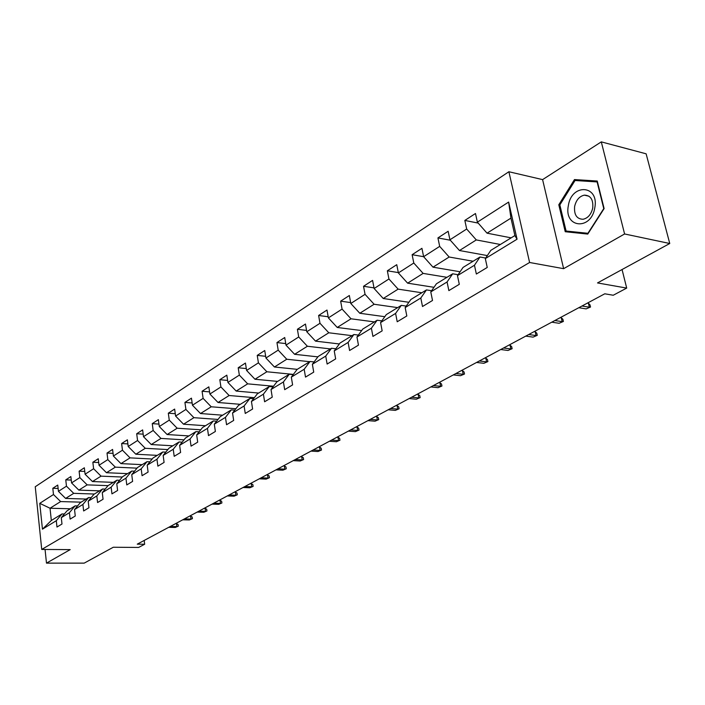 <?xml version="1.0" encoding="UTF-8"?>
<svg xmlns="http://www.w3.org/2000/svg" width="705" height="705" viewBox="0 0 705 705"><rect width="100%" height="100%" fill="white"/><g stroke="black" fill="none" stroke-linecap="round" stroke-linejoin="round"><path stroke-width="1.06" d="M508.878 171.738L35.25 486.741L41.736 549.442L529.605 262.489L508.878 171.738L542.594 179.616L563.63 268.675L624.595 233.972L601.295 141.872L542.594 179.616M601.295 141.872L646.133 153.813L669.75 243.507L597.514 282.934L626.701 288.089L622.057 269.539M45.058 549.459L46.486 563.128L84.203 563.128L113.293 547.247L138.621 547.441L144.666 544.234L144.19 540.453M624.595 233.972L669.75 243.507M70.394 508.772L50.037 508.243L51.333 520.484L61.987 513.936L56.294 520.704L56.982 527.04L61.987 524.018L61.291 517.655L69.398 512.702L70.112 519.118L75.268 516.007L74.545 509.556L82.899 504.454L83.639 510.958L88.953 507.75L88.195 501.22L96.805 495.959L97.581 502.542L103.053 499.246L102.269 492.619L111.143 487.199L111.954 493.87L117.603 490.468L116.783 483.753L125.939 478.166L126.777 484.925L132.602 481.409L131.747 474.615L141.194 468.834L142.075 475.699L148.094 472.068L147.195 465.168L156.959 459.211L157.876 466.164L164.089 462.418L163.155 455.421L173.236 449.27L174.197 456.32L180.612 452.451L179.634 445.357L190.059 438.986L191.064 446.142L197.7 442.141L196.677 434.941L207.455 428.358L208.504 435.619L215.377 431.478L214.302 424.172L225.459 417.36L226.561 424.727L233.672 420.436L232.544 413.024L244.097 405.974L245.252 413.456L252.61 409.006L251.438 401.489L263.406 394.174L264.613 401.771L272.245 397.162L271.02 389.53L283.419 381.951L284.688 389.662L292.601 384.886L291.315 377.131L304.181 369.261L305.512 377.096L313.725 372.134L312.377 364.256L325.736 356.095L327.129 364.053L335.659 358.907L334.24 350.905L348.12 342.418L349.583 350.508L358.457 345.15L356.959 337.016L371.394 328.204L372.927 336.417L382.154 330.856L380.585 322.582L395.602 313.417L397.215 321.771L406.82 315.972L405.172 307.565L420.806 298.012L422.506 306.508L432.517 300.471L430.781 291.923L447.067 281.974L448.865 290.61L459.299 284.309L457.466 275.62L474.465 265.239L476.351 274.025L487.243 267.451L485.313 258.603L517.056 239.207L508.64 202.071L510.949 218.118L487.04 233.17L511.16 237.858M56.294 520.704L42.45 529.173L39.762 503.344L53.483 494.522L52.813 488.283L58.118 488.468M412.125 254.699L423.626 256.699L421.925 248.327L412.125 254.699L413.791 263.018L398.378 272.923L396.756 264.683L387.345 270.799L388.931 278.986L374.126 288.504L372.584 280.396L363.542 286.283L365.049 294.329L350.808 303.485L349.345 295.51L340.647 301.158L342.084 309.09L328.38 317.893L326.988 310.041L318.616 315.488L319.982 323.287L306.79 331.764L305.468 324.036L297.395 329.279L298.7 336.964L285.992 345.133L284.723 337.519L276.95 342.568L278.193 350.138L265.944 358.017L264.736 350.517L257.237 355.39L258.418 362.846L246.6 370.442L245.446 363.057L238.202 367.763L239.339 375.104L227.926 382.436L226.825 375.157L219.828 379.704L220.912 386.948L209.887 394.033L208.839 386.851L202.079 391.249L203.11 398.378L192.456 405.225L191.452 398.158L184.922 402.405L185.909 409.438L175.598 416.056L174.637 409.085L168.319 413.192L169.262 420.127L159.295 426.543L158.369 419.66L152.254 423.635L153.161 430.482L143.503 436.686L142.621 429.9L136.7 433.751L137.563 440.502L128.213 446.512L127.367 439.814L121.63 443.551L122.459 450.204L113.39 456.029L112.58 449.429L107.019 453.042L107.812 459.616L99.026 465.265L98.251 458.743L92.849 462.251L93.615 468.737L85.085 474.218L84.344 467.785L79.11 471.187L79.841 477.593L71.566 482.907L70.853 476.554L65.768 479.858L66.464 486.186L58.436 491.341L57.748 485.075L52.813 488.283M460.092 271.76L433.011 267.177L423.626 256.699L439.682 246.38L437.928 237.92L450.319 240.229M508.64 202.071L477.373 222.163L475.487 213.509L464.833 220.427L466.684 229.028L449.931 239.788L448.142 231.275L437.928 237.92M626.701 288.089L613.244 295.245L604.775 293.8L137.255 544.163L144.666 544.234M61.291 517.655L66.993 510.861L75.118 505.864L77.568 505.934M86.186 499.061L65.618 498.435L73.708 493.341L94.373 494.029M75.118 505.864L69.398 512.702M58.436 491.341L65.618 498.435M66.464 486.186L73.708 493.341M74.545 509.556L80.264 502.7L88.636 497.563L91.165 497.642M99.572 490.839L78.837 490.116L87.164 484.873L108.015 485.648M88.636 497.563L82.899 504.454M71.566 482.907L78.837 490.116M79.841 477.593L87.164 484.873M88.195 501.22L93.941 494.293L102.56 488.997L105.177 489.094M113.355 482.361L92.452 481.55L101.035 476.148L122.291 477.029M102.56 488.997L96.805 495.959M85.085 474.218L92.452 481.55M93.615 468.737L101.035 476.148M102.269 492.619L108.032 485.639L116.915 480.175L119.63 480.281M127.552 473.637L106.481 472.72L115.32 467.151L137.008 468.155M116.915 480.175L111.143 487.199M99.026 465.265L106.481 472.72M107.812 459.616L115.32 467.151M116.783 483.753L122.555 476.703L131.729 471.072L134.532 471.196M142.19 464.639L120.943 463.617L130.064 457.871L152.183 459.008M131.729 471.072L125.939 478.166M113.39 456.029L120.943 463.617M122.459 450.204L130.064 457.871M131.747 474.615L137.546 467.494L147.001 461.678L149.909 461.828M157.277 455.368L135.853 454.223L145.265 448.301L167.852 449.579M147.001 461.678L141.194 468.834M128.213 446.512L135.853 454.223M137.563 440.502L145.265 448.301M147.195 465.168L153.011 457.994L162.776 451.984L165.781 452.152M172.84 445.798L151.24 444.538L160.96 438.422L184.031 439.849M162.776 451.984L156.959 459.211M143.503 436.686L151.24 444.538M153.161 430.482L160.96 438.422M163.155 455.421L168.98 448.177L179.061 441.973L182.181 442.167M188.905 435.928L167.129 434.536L177.166 428.226L200.74 429.803M179.061 441.973L173.236 449.27M159.295 426.543L167.129 434.536M169.262 420.127L177.166 428.226M179.634 445.357L185.468 438.034L195.893 431.627L199.127 431.848M205.49 425.732L183.538 424.207L193.91 417.677L218.012 419.44M195.893 431.627L190.059 438.986M175.598 416.056L183.538 424.207M185.909 409.438L193.91 417.677M196.677 434.941L202.52 427.556L213.298 420.938L216.655 421.176M222.621 415.201L200.502 413.535L211.227 406.785L235.884 408.741M213.298 420.938L207.455 428.358M192.456 405.225L200.502 413.535M203.11 398.378L211.227 406.785M214.302 424.172L220.154 416.726L231.302 409.869L234.791 410.143M240.335 404.317L218.039 402.493L229.134 395.514L254.373 397.673M231.302 409.869L225.459 417.36M209.887 394.033L218.039 402.493M220.912 386.948L229.134 395.514M232.544 413.024L238.396 405.507L249.94 398.413L253.571 398.722M258.656 393.055L236.184 391.072L247.667 383.846L273.522 386.234M249.94 398.413L244.097 405.974M227.926 382.436L236.184 391.072M239.339 375.104L247.667 383.846M251.438 401.489L257.281 393.901L269.239 386.551L273.02 386.895M277.611 381.405L254.972 379.246L266.869 371.764L293.368 374.408M269.239 386.551L263.406 394.174M246.6 370.442L254.972 379.246M258.418 362.846L266.869 371.764M271.02 389.53L276.853 381.872L289.253 374.249L293.183 374.646M297.237 369.341L274.43 366.997L286.759 359.242L309.671 361.7M289.253 374.249L283.419 381.951M265.944 358.017L274.43 366.997M278.193 350.138L286.759 359.242M291.315 377.131L297.14 369.402L309.997 361.498L314.104 361.938M317.885 356.871L294.602 354.298L307.389 346.252L330.46 348.922M309.997 361.498L304.181 369.261M285.992 345.133L294.602 354.298M298.7 336.964L307.389 346.252M312.377 364.256L318.184 356.466L331.526 348.261L335.818 348.763M339.352 343.961L315.523 341.132L328.794 332.778L352.024 335.668M331.526 348.261L325.736 356.095M306.79 331.764L315.523 341.132M319.982 323.287L328.794 332.778M334.24 350.905L340.03 343.044L353.892 334.523L358.369 335.078M361.647 330.575L337.237 327.464L351.019 318.792L374.408 321.912M353.892 334.523L348.12 342.418M328.38 317.893L337.237 327.464M342.084 309.09L351.019 318.792M356.959 337.016L362.723 329.094L377.131 320.237L381.819 320.863M384.807 316.695L359.797 313.267L374.108 304.252L397.655 307.618M377.131 320.237L371.394 328.204M350.808 303.485L359.797 313.267M365.049 294.329L374.108 304.252M380.585 322.582L386.314 314.589L401.304 305.38L406.212 306.093M408.9 302.286L383.238 298.506L398.131 289.138L421.819 292.769M401.304 305.38L395.602 313.417M374.126 288.504L383.238 298.506M388.931 278.986L398.131 289.138M405.172 307.565L410.856 299.502L426.463 289.914L431.61 290.716M433.972 287.314L407.622 283.163L423.123 273.399L446.952 277.321M426.463 289.914L420.806 298.012M398.378 272.923L407.622 283.163M413.791 263.018L423.123 273.399M430.781 291.923L436.413 283.798L452.672 273.804L458.083 274.712M473.108 261.247L449.156 257.017L433.011 267.177M452.672 273.804L447.067 281.974M439.682 246.38L449.156 257.017M457.466 275.62L463.044 267.433L479.999 257.008L485.692 258.039M487.331 255.58L459.466 250.531L476.298 239.929L500.365 244.494M479.999 257.008L474.465 265.239M449.931 239.788L459.466 250.531M466.684 229.028L476.298 239.929M485.313 258.603L490.821 250.363L514.897 235.558L517.056 239.207M477.373 222.163L487.04 233.17M563.63 268.675L529.605 262.489M46.486 563.128L70.2 549.618L41.736 549.442M514.897 235.558L510.949 218.118M61.987 513.936L64.367 513.989M81.137 502.163L60.639 501.572L50.037 508.243L39.762 503.344M51.333 520.484L42.45 529.173M53.483 494.522L60.639 501.572M464.833 220.427L478.193 223.097M486.75 255.474L486.908 256.215M387.345 270.799L398.307 272.588M363.542 286.283L374.002 287.869M340.647 301.158L350.649 302.586M318.616 315.488L328.186 316.757M297.395 329.279L306.56 330.416M276.95 342.568L285.736 343.591M257.237 355.39L265.662 356.298M238.202 367.763L246.309 368.574M219.828 379.704L227.618 380.436M202.079 391.249L209.579 391.892M184.922 402.405L192.139 402.978M168.319 413.192L175.281 413.712M152.254 423.635L158.969 424.102M136.7 433.751L143.177 434.157M121.63 443.551L127.887 443.912M107.019 453.042L113.064 453.368M92.849 462.251L98.7 462.533M79.11 471.187L84.767 471.434M65.768 479.858L71.249 480.079M574.469 179.572L558.801 204.767L565.234 231.725L587.767 234.078L604.115 208.583L597.241 181.035L574.469 179.572L579.572 180.797M559.876 205.005L558.801 204.767M568.353 205.622C563.612 227.997 591.16 230.905 594.791 207.852C599.417 184.833 571.543 183.08 568.353 205.622M574.637 206.45C573.949 214.787 576.76 219.061 583.07 219.273C588.005 218.136 591.222 214.373 592.738 207.984C593.416 199.612 590.605 195.338 584.33 195.144C579.36 196.298 576.126 200.061 574.637 206.45M587.794 234.042L573.447 232.544L566.089 231.029L559.849 204.908L575.042 180.498L597.109 181.925L603.762 208.609L587.926 233.293L566.089 231.029M581.969 306.014L589.345 307.195L588.384 303.229L589.997 304.824L590.526 307.027L586.155 308.887L578.787 307.715M588.384 303.229L587.459 303.071M590.526 307.027L586.155 308.887M554.826 320.546L562.176 321.639L561.268 317.735L562.89 319.286L563.392 321.454L559.109 323.278L551.759 322.185M561.268 317.735L560.343 317.594M563.392 321.454L559.109 323.278M528.706 334.531L536.038 335.545L535.165 331.702L536.796 333.201L537.28 335.333L533.086 337.122L525.754 336.118M535.165 331.702L534.24 331.57M537.28 335.333L533.086 337.122M503.555 348.006L510.861 348.94L510.032 345.15L511.663 346.604L512.13 348.702L508.014 350.455L500.709 349.53M510.032 345.15L509.107 345.036M512.13 348.702L508.014 350.455M479.321 360.986L486.591 361.85L485.798 358.114L487.446 359.524L487.886 361.586L483.85 363.304L476.58 362.449M485.798 358.114L484.881 358.008M487.886 361.586L483.85 363.304M455.95 373.5L463.194 374.293L462.427 370.618L464.075 371.984L464.498 374.02L460.541 375.703L453.306 374.919M462.427 370.618L461.519 370.522M464.498 374.02L460.541 375.703M433.39 385.573L440.607 386.305L439.876 382.692L441.533 384.005L441.938 386.014L438.052 387.671L430.843 386.939M439.876 382.692L438.968 382.595M441.938 386.014L438.052 387.671M411.623 397.241L418.796 397.911L418.1 394.342L419.757 395.62L420.145 397.602L416.329 399.224L409.156 398.554M418.1 394.342L417.193 394.254M420.145 397.602L416.329 399.224M390.588 408.503L397.726 409.12L397.056 405.604L398.713 406.847L399.083 408.794L395.338 410.389L388.199 409.781M397.056 405.604L396.148 405.525M399.083 408.794L395.338 410.389M370.248 419.396L377.351 419.96L376.708 416.488L378.365 417.695L378.717 419.616L375.042 421.185L367.948 420.629M376.708 416.488L375.809 416.417M378.717 419.616L375.042 421.185M350.579 429.927L357.638 430.438L357.03 427.019L358.678 428.191L359.021 430.094L355.408 431.627L348.349 431.116M357.03 427.019L356.131 426.957M359.021 430.094L355.408 431.627M331.544 440.123L338.567 440.59L337.977 437.215L339.625 438.351L339.96 440.228L336.4 441.735L329.385 441.277M337.977 437.215L337.087 437.153M339.96 440.228L336.4 441.735M313.117 449.993L320.096 450.407L319.524 447.085L321.18 448.195L321.498 450.037L317.999 451.526L311.028 451.103M319.524 447.085L318.642 447.032M321.498 450.037L317.999 451.526M295.263 459.545L302.198 459.933L301.652 456.646L303.3 457.73L303.599 459.554L300.163 461.008L293.236 460.629M301.652 456.646L300.771 456.602M303.599 459.554L300.163 461.008M277.955 468.816L284.846 469.16L284.326 465.917L285.974 466.974L286.265 468.772L282.881 470.209L275.999 469.865M284.326 465.917L283.454 465.873M286.265 468.772L282.881 470.209M261.176 477.805L268.023 478.105L267.521 474.906L269.16 475.937L269.442 477.708L266.111 479.118L259.273 478.818M267.521 474.906L266.657 474.87M269.442 477.708L266.111 479.118M244.899 486.521L251.703 486.794L251.218 483.63L252.857 484.635L253.121 486.388L249.843 487.772L243.049 487.508M251.218 483.63L250.354 483.595M253.121 486.388L249.843 487.772M229.099 494.98L235.849 495.218L235.391 492.099L237.021 493.077L237.277 494.804L234.051 496.179L227.301 495.941M235.391 492.099L234.536 492.072M237.277 494.804L234.051 496.179M213.756 503.203L220.462 503.405L220.022 500.33L221.643 501.281L221.899 502.982L218.717 504.331L212.011 504.128M220.022 500.33L219.167 500.303M221.899 502.982L218.717 504.331M198.854 511.178L205.516 511.354L205.084 508.314L206.706 509.248L206.944 510.931L203.815 512.262L197.162 512.086M205.084 508.314L204.238 508.296M206.944 510.931L203.815 512.262M184.366 518.933L190.984 519.083L190.57 516.086L192.183 516.985L192.421 518.651L189.337 519.964L182.718 519.814M190.57 516.086L189.733 516.06M192.421 518.651L189.337 519.964M170.284 526.476L176.858 526.6L176.462 523.63L178.065 524.52L178.294 526.168L175.254 527.455L168.68 527.331M176.462 523.63L175.624 523.621M178.294 526.168L175.254 527.455M589.001 196.219L584.33 195.144"/></g></svg>
